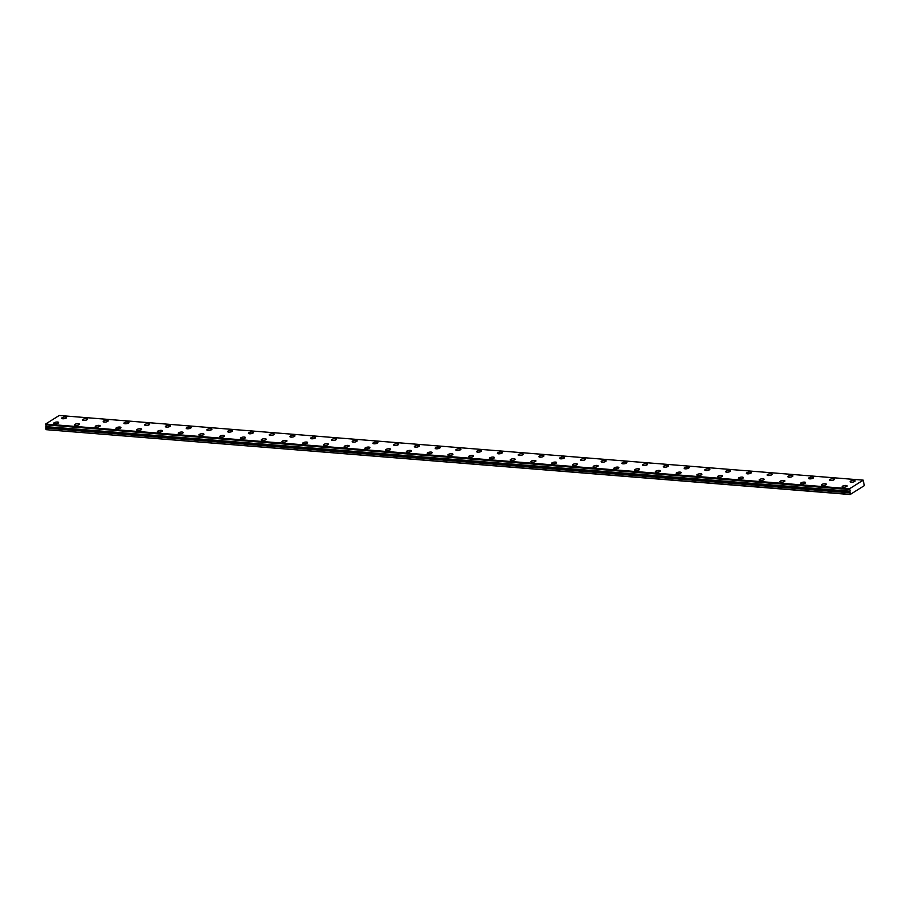 <?xml version="1.0" encoding="UTF-8"?>
<svg xmlns="http://www.w3.org/2000/svg" width="910" height="910" viewBox="0 0 910 910"><rect width="100%" height="100%" fill="white"/><g stroke="black" fill="none" stroke-linecap="round" stroke-linejoin="round"><path stroke-width="1.36" d="M849.576 489.5L849.565 488.75L863.226 480.15L863.419 480.878A1.012 0.569 94.6 0 0 863.681 482.527L864.375 485.587L850.156 494.528L849.86 491.207A1.012 0.569 94.6 0 0 849.61 489.557L45.58 424.822L849.61 489.557M843.24 487.203A2.525 0.808 -8.8 0 0 845.856 486.873A2.525 0.808 -8.8 0 0 847.119 485.94A2.525 0.808 -8.8 0 0 846.016 485.462A2.525 0.808 -8.8 0 0 843.399 485.792A2.525 0.808 -8.8 0 0 842.137 486.713A2.525 0.808 -8.8 0 0 843.24 487.203M822.492 485.53A2.525 0.808 -8.8 0 0 825.108 485.201A2.525 0.808 -8.8 0 0 826.371 484.279A2.525 0.808 -8.8 0 0 825.268 483.79A2.525 0.808 -8.8 0 0 822.651 484.12A2.525 0.808 -8.8 0 0 821.389 485.053A2.525 0.808 -8.8 0 0 822.492 485.53M62.79 418.759A2.525 0.808 -8.8 0 0 65.406 418.429A2.525 0.808 -8.8 0 0 66.669 417.508A2.525 0.808 -8.8 0 0 65.554 417.019A2.525 0.808 -8.8 0 0 62.938 417.349A2.525 0.808 -8.8 0 0 61.675 418.27A2.525 0.808 -8.8 0 0 62.79 418.759M83.538 420.431A2.525 0.808 -8.8 0 0 86.154 420.101A2.525 0.808 -8.8 0 0 87.417 419.169A2.525 0.808 -8.8 0 0 86.302 418.691A2.525 0.808 -8.8 0 0 83.686 419.021A2.525 0.808 -8.8 0 0 82.423 419.942A2.525 0.808 -8.8 0 0 83.538 420.431M104.286 422.103A2.525 0.808 -8.8 0 0 106.902 421.762A2.525 0.808 -8.8 0 0 108.165 420.841A2.525 0.808 -8.8 0 0 107.061 420.352A2.525 0.808 -8.8 0 0 104.434 420.682A2.525 0.808 -8.8 0 0 103.171 421.614A2.525 0.808 -8.8 0 0 104.286 422.103M125.034 423.764A2.525 0.808 -8.8 0 0 127.65 423.434A2.525 0.808 -8.8 0 0 128.913 422.513A2.525 0.808 -8.8 0 0 127.809 422.024A2.525 0.808 -8.8 0 0 125.182 422.354A2.525 0.808 -8.8 0 0 123.931 423.286A2.525 0.808 -8.8 0 0 125.034 423.764M145.782 425.436A2.525 0.808 -8.8 0 0 148.398 425.107A2.525 0.808 -8.8 0 0 149.661 424.174A2.525 0.808 -8.8 0 0 148.557 423.696A2.525 0.808 -8.8 0 0 145.93 424.026A2.525 0.808 -8.8 0 0 144.679 424.947A2.525 0.808 -8.8 0 0 145.782 425.436M166.53 427.108A2.525 0.808 -8.8 0 0 169.146 426.779A2.525 0.808 -8.8 0 0 170.409 425.846A2.525 0.808 -8.8 0 0 169.305 425.357A2.525 0.808 -8.8 0 0 166.678 425.698A2.525 0.808 -8.8 0 0 165.427 426.619A2.525 0.808 -8.8 0 0 166.53 427.108M187.278 428.781A2.525 0.808 -8.8 0 0 189.894 428.439A2.525 0.808 -8.8 0 0 191.157 427.518A2.525 0.808 -8.8 0 0 190.054 427.029A2.525 0.808 -8.8 0 0 187.426 427.359A2.525 0.808 -8.8 0 0 186.175 428.291A2.525 0.808 -8.8 0 0 187.278 428.781M208.026 430.441A2.525 0.808 -8.8 0 0 210.642 430.111A2.525 0.808 -8.8 0 0 211.905 429.19A2.525 0.808 -8.8 0 0 210.801 428.701A2.525 0.808 -8.8 0 0 208.185 429.031A2.525 0.808 -8.8 0 0 206.923 429.964A2.525 0.808 -8.8 0 0 208.026 430.441M228.774 432.113A2.525 0.808 -8.8 0 0 231.39 431.784A2.525 0.808 -8.8 0 0 232.653 430.851A2.525 0.808 -8.8 0 0 231.549 430.373A2.525 0.808 -8.8 0 0 228.933 430.703A2.525 0.808 -8.8 0 0 227.671 431.624A2.525 0.808 -8.8 0 0 228.774 432.113M249.522 433.786A2.525 0.808 -8.8 0 0 252.138 433.456A2.525 0.808 -8.8 0 0 253.401 432.523A2.525 0.808 -8.8 0 0 252.298 432.034A2.525 0.808 -8.8 0 0 249.681 432.375A2.525 0.808 -8.8 0 0 248.419 433.296A2.525 0.808 -8.8 0 0 249.522 433.786M270.27 435.446A2.525 0.808 -8.8 0 0 272.886 435.116A2.525 0.808 -8.8 0 0 274.149 434.195A2.525 0.808 -8.8 0 0 273.046 433.706A2.525 0.808 -8.8 0 0 270.429 434.036A2.525 0.808 -8.8 0 0 269.167 434.969A2.525 0.808 -8.8 0 0 270.27 435.446M291.018 437.118A2.525 0.808 -8.8 0 0 293.634 436.789A2.525 0.808 -8.8 0 0 294.897 435.867A2.525 0.808 -8.8 0 0 293.793 435.378A2.525 0.808 -8.8 0 0 291.177 435.708A2.525 0.808 -8.8 0 0 289.915 436.629A2.525 0.808 -8.8 0 0 291.018 437.118M801.744 483.87A2.525 0.808 -8.8 0 0 804.36 483.528A2.525 0.808 -8.8 0 0 805.623 482.607A2.525 0.808 -8.8 0 0 804.52 482.118A2.525 0.808 -8.8 0 0 801.903 482.448A2.525 0.808 -8.8 0 0 800.641 483.381A2.525 0.808 -8.8 0 0 801.744 483.87M780.996 482.198A2.525 0.808 -8.8 0 0 783.612 481.868A2.525 0.808 -8.8 0 0 784.875 480.935A2.525 0.808 -8.8 0 0 783.772 480.446A2.525 0.808 -8.8 0 0 781.155 480.787A2.525 0.808 -8.8 0 0 779.893 481.709A2.525 0.808 -8.8 0 0 780.996 482.198M760.248 480.525A2.525 0.808 -8.8 0 0 762.864 480.196A2.525 0.808 -8.8 0 0 764.127 479.263A2.525 0.808 -8.8 0 0 763.024 478.785A2.525 0.808 -8.8 0 0 760.407 479.115A2.525 0.808 -8.8 0 0 759.145 480.036A2.525 0.808 -8.8 0 0 760.248 480.525M739.5 478.853A2.525 0.808 -8.8 0 0 742.116 478.524A2.525 0.808 -8.8 0 0 743.379 477.602A2.525 0.808 -8.8 0 0 742.276 477.113A2.525 0.808 -8.8 0 0 739.659 477.443A2.525 0.808 -8.8 0 0 738.397 478.376A2.525 0.808 -8.8 0 0 739.5 478.853M718.752 477.193A2.525 0.808 -8.8 0 0 721.368 476.851A2.525 0.808 -8.8 0 0 722.631 475.93A2.525 0.808 -8.8 0 0 721.528 475.441A2.525 0.808 -8.8 0 0 718.911 475.771A2.525 0.808 -8.8 0 0 717.649 476.703A2.525 0.808 -8.8 0 0 718.752 477.193M698.004 475.521A2.525 0.808 -8.8 0 0 700.62 475.191A2.525 0.808 -8.8 0 0 701.883 474.258A2.525 0.808 -8.8 0 0 700.78 473.78A2.525 0.808 -8.8 0 0 698.163 474.11A2.525 0.808 -8.8 0 0 696.901 475.031A2.525 0.808 -8.8 0 0 698.004 475.521M677.256 473.848A2.525 0.808 -8.8 0 0 679.872 473.518A2.525 0.808 -8.8 0 0 681.135 472.586A2.525 0.808 -8.8 0 0 680.032 472.108A2.525 0.808 -8.8 0 0 677.415 472.438A2.525 0.808 -8.8 0 0 676.153 473.359A2.525 0.808 -8.8 0 0 677.256 473.848M656.508 472.176A2.525 0.808 -8.8 0 0 659.124 471.846A2.525 0.808 -8.8 0 0 660.387 470.925A2.525 0.808 -8.8 0 0 659.284 470.436A2.525 0.808 -8.8 0 0 656.667 470.766A2.525 0.808 -8.8 0 0 655.405 471.698A2.525 0.808 -8.8 0 0 656.508 472.176M635.76 470.515A2.525 0.808 -8.8 0 0 638.376 470.174A2.525 0.808 -8.8 0 0 639.639 469.253A2.525 0.808 -8.8 0 0 638.536 468.764A2.525 0.808 -8.8 0 0 635.919 469.094A2.525 0.808 -8.8 0 0 634.657 470.026A2.525 0.808 -8.8 0 0 635.76 470.515M615.012 468.843A2.525 0.808 -8.8 0 0 617.628 468.513A2.525 0.808 -8.8 0 0 618.891 467.581A2.525 0.808 -8.8 0 0 617.788 467.103A2.525 0.808 -8.8 0 0 615.171 467.433A2.525 0.808 -8.8 0 0 613.909 468.354A2.525 0.808 -8.8 0 0 615.012 468.843M594.264 467.171A2.525 0.808 -8.8 0 0 596.88 466.841A2.525 0.808 -8.8 0 0 598.143 465.92A2.525 0.808 -8.8 0 0 597.04 465.431A2.525 0.808 -8.8 0 0 594.423 465.761A2.525 0.808 -8.8 0 0 593.161 466.682A2.525 0.808 -8.8 0 0 594.264 467.171M573.516 465.499A2.525 0.808 -8.8 0 0 576.132 465.169A2.525 0.808 -8.8 0 0 577.395 464.248A2.525 0.808 -8.8 0 0 576.292 463.759A2.525 0.808 -8.8 0 0 573.675 464.089A2.525 0.808 -8.8 0 0 572.413 465.021A2.525 0.808 -8.8 0 0 573.516 465.499M552.768 463.838A2.525 0.808 -8.8 0 0 555.384 463.509A2.525 0.808 -8.8 0 0 556.647 462.576A2.525 0.808 -8.8 0 0 555.544 462.087A2.525 0.808 -8.8 0 0 552.927 462.416A2.525 0.808 -8.8 0 0 551.665 463.349A2.525 0.808 -8.8 0 0 552.768 463.838M532.02 462.166A2.525 0.808 -8.8 0 0 534.636 461.836A2.525 0.808 -8.8 0 0 535.899 460.904A2.525 0.808 -8.8 0 0 534.796 460.426A2.525 0.808 -8.8 0 0 532.179 460.756A2.525 0.808 -8.8 0 0 530.917 461.677A2.525 0.808 -8.8 0 0 532.02 462.166M511.272 460.494A2.525 0.808 -8.8 0 0 513.888 460.164A2.525 0.808 -8.8 0 0 515.151 459.243A2.525 0.808 -8.8 0 0 514.048 458.754A2.525 0.808 -8.8 0 0 511.431 459.084A2.525 0.808 -8.8 0 0 510.169 460.005A2.525 0.808 -8.8 0 0 511.272 460.494M490.524 458.822A2.525 0.808 -8.8 0 0 493.14 458.492A2.525 0.808 -8.8 0 0 494.403 457.571A2.525 0.808 -8.8 0 0 493.3 457.082A2.525 0.808 -8.8 0 0 490.683 457.411A2.525 0.808 -8.8 0 0 489.421 458.344A2.525 0.808 -8.8 0 0 490.524 458.822M469.776 457.161A2.525 0.808 -8.8 0 0 472.392 456.831A2.525 0.808 -8.8 0 0 473.655 455.899A2.525 0.808 -8.8 0 0 472.552 455.409A2.525 0.808 -8.8 0 0 469.935 455.739A2.525 0.808 -8.8 0 0 468.673 456.672A2.525 0.808 -8.8 0 0 469.776 457.161M449.028 455.489A2.525 0.808 -8.8 0 0 451.644 455.159A2.525 0.808 -8.8 0 0 452.907 454.226A2.525 0.808 -8.8 0 0 451.804 453.749A2.525 0.808 -8.8 0 0 449.187 454.079A2.525 0.808 -8.8 0 0 447.925 455A2.525 0.808 -8.8 0 0 449.028 455.489M428.28 453.817A2.525 0.808 -8.8 0 0 430.896 453.487A2.525 0.808 -8.8 0 0 432.159 452.566A2.525 0.808 -8.8 0 0 431.056 452.077A2.525 0.808 -8.8 0 0 428.439 452.406A2.525 0.808 -8.8 0 0 427.177 453.328A2.525 0.808 -8.8 0 0 428.28 453.817M407.532 452.145A2.525 0.808 -8.8 0 0 410.148 451.815A2.525 0.808 -8.8 0 0 411.411 450.894A2.525 0.808 -8.8 0 0 410.308 450.404A2.525 0.808 -8.8 0 0 407.691 450.734A2.525 0.808 -8.8 0 0 406.429 451.667A2.525 0.808 -8.8 0 0 407.532 452.145M386.784 450.484A2.525 0.808 -8.8 0 0 389.4 450.154A2.525 0.808 -8.8 0 0 390.663 449.221A2.525 0.808 -8.8 0 0 389.56 448.732A2.525 0.808 -8.8 0 0 386.943 449.062A2.525 0.808 -8.8 0 0 385.681 449.995A2.525 0.808 -8.8 0 0 386.784 450.484M366.036 448.812A2.525 0.808 -8.8 0 0 368.652 448.482A2.525 0.808 -8.8 0 0 369.915 447.549A2.525 0.808 -8.8 0 0 368.812 447.072A2.525 0.808 -8.8 0 0 366.195 447.401A2.525 0.808 -8.8 0 0 364.933 448.323A2.525 0.808 -8.8 0 0 366.036 448.812M345.288 447.14A2.525 0.808 -8.8 0 0 347.904 446.81A2.525 0.808 -8.8 0 0 349.167 445.889A2.525 0.808 -8.8 0 0 348.064 445.399A2.525 0.808 -8.8 0 0 345.447 445.729A2.525 0.808 -8.8 0 0 344.185 446.651A2.525 0.808 -8.8 0 0 345.288 447.14M324.54 445.468A2.525 0.808 -8.8 0 0 327.156 445.138A2.525 0.808 -8.8 0 0 328.419 444.216A2.525 0.808 -8.8 0 0 327.316 443.727A2.525 0.808 -8.8 0 0 324.699 444.057A2.525 0.808 -8.8 0 0 323.437 444.99A2.525 0.808 -8.8 0 0 324.54 445.468M303.792 443.807A2.525 0.808 -8.8 0 0 306.408 443.477A2.525 0.808 -8.8 0 0 307.671 442.544A2.525 0.808 -8.8 0 0 306.568 442.055A2.525 0.808 -8.8 0 0 303.951 442.397A2.525 0.808 -8.8 0 0 302.689 443.318A2.525 0.808 -8.8 0 0 303.792 443.807M283.044 442.135A2.525 0.808 -8.8 0 0 285.66 441.805A2.525 0.808 -8.8 0 0 286.923 440.872A2.525 0.808 -8.8 0 0 285.82 440.394A2.525 0.808 -8.8 0 0 283.203 440.724A2.525 0.808 -8.8 0 0 281.941 441.646A2.525 0.808 -8.8 0 0 283.044 442.135M262.296 440.463A2.525 0.808 -8.8 0 0 264.912 440.133A2.525 0.808 -8.8 0 0 266.175 439.212A2.525 0.808 -8.8 0 0 265.072 438.722A2.525 0.808 -8.8 0 0 262.455 439.052A2.525 0.808 -8.8 0 0 261.193 439.985A2.525 0.808 -8.8 0 0 262.296 440.463M241.548 438.802A2.525 0.808 -8.8 0 0 244.164 438.461A2.525 0.808 -8.8 0 0 245.427 437.539A2.525 0.808 -8.8 0 0 244.324 437.05A2.525 0.808 -8.8 0 0 241.707 437.38A2.525 0.808 -8.8 0 0 240.445 438.313A2.525 0.808 -8.8 0 0 241.548 438.802M220.8 437.13A2.525 0.808 -8.8 0 0 223.416 436.8A2.525 0.808 -8.8 0 0 224.679 435.867A2.525 0.808 -8.8 0 0 223.576 435.378A2.525 0.808 -8.8 0 0 220.959 435.719A2.525 0.808 -8.8 0 0 219.697 436.641A2.525 0.808 -8.8 0 0 220.8 437.13M200.052 435.458A2.525 0.808 -8.8 0 0 202.668 435.128A2.525 0.808 -8.8 0 0 203.931 434.195A2.525 0.808 -8.8 0 0 202.828 433.717A2.525 0.808 -8.8 0 0 200.211 434.047A2.525 0.808 -8.8 0 0 198.949 434.969A2.525 0.808 -8.8 0 0 200.052 435.458M179.304 433.786A2.525 0.808 -8.8 0 0 181.92 433.456A2.525 0.808 -8.8 0 0 183.183 432.534A2.525 0.808 -8.8 0 0 182.08 432.045A2.525 0.808 -8.8 0 0 179.463 432.375A2.525 0.808 -8.8 0 0 178.201 433.308A2.525 0.808 -8.8 0 0 179.304 433.786M158.556 432.125A2.525 0.808 -8.8 0 0 161.172 431.784A2.525 0.808 -8.8 0 0 162.435 430.862A2.525 0.808 -8.8 0 0 161.332 430.373A2.525 0.808 -8.8 0 0 158.715 430.703A2.525 0.808 -8.8 0 0 157.453 431.636A2.525 0.808 -8.8 0 0 158.556 432.125M311.766 438.791A2.525 0.808 -8.8 0 0 314.382 438.461A2.525 0.808 -8.8 0 0 315.645 437.528A2.525 0.808 -8.8 0 0 314.541 437.05A2.525 0.808 -8.8 0 0 311.925 437.38A2.525 0.808 -8.8 0 0 310.663 438.301A2.525 0.808 -8.8 0 0 311.766 438.791M332.514 440.463A2.525 0.808 -8.8 0 0 335.13 440.133A2.525 0.808 -8.8 0 0 336.393 439.2A2.525 0.808 -8.8 0 0 335.289 438.711A2.525 0.808 -8.8 0 0 332.673 439.052A2.525 0.808 -8.8 0 0 331.411 439.974A2.525 0.808 -8.8 0 0 332.514 440.463M353.262 442.123A2.525 0.808 -8.8 0 0 355.878 441.794A2.525 0.808 -8.8 0 0 357.141 440.872A2.525 0.808 -8.8 0 0 356.037 440.383A2.525 0.808 -8.8 0 0 353.421 440.713A2.525 0.808 -8.8 0 0 352.159 441.646A2.525 0.808 -8.8 0 0 353.262 442.123M374.01 443.796A2.525 0.808 -8.8 0 0 376.626 443.466A2.525 0.808 -8.8 0 0 377.889 442.544A2.525 0.808 -8.8 0 0 376.786 442.055A2.525 0.808 -8.8 0 0 374.169 442.385A2.525 0.808 -8.8 0 0 372.907 443.307A2.525 0.808 -8.8 0 0 374.01 443.796M394.758 445.468A2.525 0.808 -8.8 0 0 397.374 445.138A2.525 0.808 -8.8 0 0 398.637 444.205A2.525 0.808 -8.8 0 0 397.534 443.727A2.525 0.808 -8.8 0 0 394.917 444.057A2.525 0.808 -8.8 0 0 393.655 444.979A2.525 0.808 -8.8 0 0 394.758 445.468M415.506 447.14A2.525 0.808 -8.8 0 0 418.122 446.81A2.525 0.808 -8.8 0 0 419.385 445.877A2.525 0.808 -8.8 0 0 418.281 445.388A2.525 0.808 -8.8 0 0 415.665 445.718A2.525 0.808 -8.8 0 0 414.403 446.651A2.525 0.808 -8.8 0 0 415.506 447.14M436.254 448.801A2.525 0.808 -8.8 0 0 438.87 448.471A2.525 0.808 -8.8 0 0 440.133 447.549A2.525 0.808 -8.8 0 0 439.029 447.06A2.525 0.808 -8.8 0 0 436.413 447.39A2.525 0.808 -8.8 0 0 435.151 448.323A2.525 0.808 -8.8 0 0 436.254 448.801M457.002 450.473A2.525 0.808 -8.8 0 0 459.618 450.143A2.525 0.808 -8.8 0 0 460.881 449.221A2.525 0.808 -8.8 0 0 459.777 448.732A2.525 0.808 -8.8 0 0 457.161 449.062A2.525 0.808 -8.8 0 0 455.899 449.984A2.525 0.808 -8.8 0 0 457.002 450.473M477.75 452.145A2.525 0.808 -8.8 0 0 480.366 451.815A2.525 0.808 -8.8 0 0 481.629 450.882A2.525 0.808 -8.8 0 0 480.525 450.404A2.525 0.808 -8.8 0 0 477.909 450.734A2.525 0.808 -8.8 0 0 476.647 451.656A2.525 0.808 -8.8 0 0 477.75 452.145M498.498 453.817A2.525 0.808 -8.8 0 0 501.114 453.487A2.525 0.808 -8.8 0 0 502.377 452.554A2.525 0.808 -8.8 0 0 501.274 452.065A2.525 0.808 -8.8 0 0 498.657 452.395A2.525 0.808 -8.8 0 0 497.395 453.328A2.525 0.808 -8.8 0 0 498.498 453.817M519.246 455.478A2.525 0.808 -8.8 0 0 521.862 455.148A2.525 0.808 -8.8 0 0 523.125 454.226A2.525 0.808 -8.8 0 0 522.021 453.737A2.525 0.808 -8.8 0 0 519.405 454.067A2.525 0.808 -8.8 0 0 518.143 455A2.525 0.808 -8.8 0 0 519.246 455.478M539.994 457.15A2.525 0.808 -8.8 0 0 542.61 456.82A2.525 0.808 -8.8 0 0 543.873 455.899A2.525 0.808 -8.8 0 0 542.769 455.409A2.525 0.808 -8.8 0 0 540.153 455.739A2.525 0.808 -8.8 0 0 538.891 456.661A2.525 0.808 -8.8 0 0 539.994 457.15M560.742 458.822A2.525 0.808 -8.8 0 0 563.358 458.492A2.525 0.808 -8.8 0 0 564.621 457.559A2.525 0.808 -8.8 0 0 563.517 457.082A2.525 0.808 -8.8 0 0 560.901 457.411A2.525 0.808 -8.8 0 0 559.639 458.333A2.525 0.808 -8.8 0 0 560.742 458.822M581.49 460.494A2.525 0.808 -8.8 0 0 584.106 460.164A2.525 0.808 -8.8 0 0 585.369 459.232A2.525 0.808 -8.8 0 0 584.265 458.742A2.525 0.808 -8.8 0 0 581.649 459.072A2.525 0.808 -8.8 0 0 580.387 460.005A2.525 0.808 -8.8 0 0 581.49 460.494M602.238 462.155A2.525 0.808 -8.8 0 0 604.854 461.825A2.525 0.808 -8.8 0 0 606.117 460.904A2.525 0.808 -8.8 0 0 605.014 460.414A2.525 0.808 -8.8 0 0 602.397 460.744A2.525 0.808 -8.8 0 0 601.135 461.677A2.525 0.808 -8.8 0 0 602.238 462.155M622.986 463.827A2.525 0.808 -8.8 0 0 625.602 463.497A2.525 0.808 -8.8 0 0 626.865 462.576A2.525 0.808 -8.8 0 0 625.761 462.087A2.525 0.808 -8.8 0 0 623.145 462.416A2.525 0.808 -8.8 0 0 621.883 463.338A2.525 0.808 -8.8 0 0 622.986 463.827M54.816 423.776A2.525 0.808 -8.8 0 0 57.432 423.446A2.525 0.808 -8.8 0 0 58.695 422.513A2.525 0.808 -8.8 0 0 57.592 422.035A2.525 0.808 -8.8 0 0 54.964 422.365A2.525 0.808 -8.8 0 0 53.713 423.286A2.525 0.808 -8.8 0 0 54.816 423.776M851.214 482.186A2.525 0.808 -8.8 0 0 853.83 481.856A2.525 0.808 -8.8 0 0 855.093 480.935A2.525 0.808 -8.8 0 0 853.989 480.446A2.525 0.808 -8.8 0 0 851.373 480.776A2.525 0.808 -8.8 0 0 850.111 481.697A2.525 0.808 -8.8 0 0 851.214 482.186M830.466 480.514A2.525 0.808 -8.8 0 0 833.082 480.184A2.525 0.808 -8.8 0 0 834.345 479.263A2.525 0.808 -8.8 0 0 833.241 478.774A2.525 0.808 -8.8 0 0 830.625 479.104A2.525 0.808 -8.8 0 0 829.363 480.036A2.525 0.808 -8.8 0 0 830.466 480.514M809.718 478.853A2.525 0.808 -8.8 0 0 812.334 478.524A2.525 0.808 -8.8 0 0 813.597 477.591A2.525 0.808 -8.8 0 0 812.493 477.102A2.525 0.808 -8.8 0 0 809.877 477.443A2.525 0.808 -8.8 0 0 808.615 478.364A2.525 0.808 -8.8 0 0 809.718 478.853M75.564 425.448A2.525 0.808 -8.8 0 0 78.18 425.107A2.525 0.808 -8.8 0 0 79.443 424.185A2.525 0.808 -8.8 0 0 78.34 423.696A2.525 0.808 -8.8 0 0 75.712 424.026A2.525 0.808 -8.8 0 0 74.461 424.959A2.525 0.808 -8.8 0 0 75.564 425.448M96.312 427.108A2.525 0.808 -8.8 0 0 98.928 426.779A2.525 0.808 -8.8 0 0 100.191 425.857A2.525 0.808 -8.8 0 0 99.088 425.368A2.525 0.808 -8.8 0 0 96.46 425.698A2.525 0.808 -8.8 0 0 95.209 426.631A2.525 0.808 -8.8 0 0 96.312 427.108M117.06 428.781A2.525 0.808 -8.8 0 0 119.676 428.451A2.525 0.808 -8.8 0 0 120.939 427.518A2.525 0.808 -8.8 0 0 119.836 427.04A2.525 0.808 -8.8 0 0 117.219 427.37A2.525 0.808 -8.8 0 0 115.957 428.291A2.525 0.808 -8.8 0 0 117.06 428.781M137.808 430.453A2.525 0.808 -8.8 0 0 140.424 430.123A2.525 0.808 -8.8 0 0 141.687 429.19A2.525 0.808 -8.8 0 0 140.584 428.712A2.525 0.808 -8.8 0 0 137.967 429.042A2.525 0.808 -8.8 0 0 136.705 429.964A2.525 0.808 -8.8 0 0 137.808 430.453M788.97 477.181A2.525 0.808 -8.8 0 0 791.586 476.851A2.525 0.808 -8.8 0 0 792.849 475.919A2.525 0.808 -8.8 0 0 791.745 475.441A2.525 0.808 -8.8 0 0 789.129 475.771A2.525 0.808 -8.8 0 0 787.867 476.692A2.525 0.808 -8.8 0 0 788.97 477.181M768.222 475.509A2.525 0.808 -8.8 0 0 770.838 475.179A2.525 0.808 -8.8 0 0 772.101 474.258A2.525 0.808 -8.8 0 0 770.997 473.769A2.525 0.808 -8.8 0 0 768.381 474.099A2.525 0.808 -8.8 0 0 767.119 475.031A2.525 0.808 -8.8 0 0 768.222 475.509M747.474 473.848A2.525 0.808 -8.8 0 0 750.09 473.507A2.525 0.808 -8.8 0 0 751.353 472.586A2.525 0.808 -8.8 0 0 750.249 472.097A2.525 0.808 -8.8 0 0 747.633 472.426A2.525 0.808 -8.8 0 0 746.371 473.359A2.525 0.808 -8.8 0 0 747.474 473.848M726.726 472.176A2.525 0.808 -8.8 0 0 729.342 471.846A2.525 0.808 -8.8 0 0 730.605 470.914A2.525 0.808 -8.8 0 0 729.502 470.424A2.525 0.808 -8.8 0 0 726.885 470.766A2.525 0.808 -8.8 0 0 725.623 471.687A2.525 0.808 -8.8 0 0 726.726 472.176M705.978 470.504A2.525 0.808 -8.8 0 0 708.594 470.174A2.525 0.808 -8.8 0 0 709.857 469.241A2.525 0.808 -8.8 0 0 708.754 468.764A2.525 0.808 -8.8 0 0 706.137 469.094A2.525 0.808 -8.8 0 0 704.875 470.015A2.525 0.808 -8.8 0 0 705.978 470.504M685.23 468.832A2.525 0.808 -8.8 0 0 687.846 468.502A2.525 0.808 -8.8 0 0 689.109 467.581A2.525 0.808 -8.8 0 0 688.005 467.092A2.525 0.808 -8.8 0 0 685.389 467.421A2.525 0.808 -8.8 0 0 684.127 468.354A2.525 0.808 -8.8 0 0 685.23 468.832M664.482 467.171A2.525 0.808 -8.8 0 0 667.098 466.83A2.525 0.808 -8.8 0 0 668.361 465.909A2.525 0.808 -8.8 0 0 667.258 465.42A2.525 0.808 -8.8 0 0 664.641 465.749A2.525 0.808 -8.8 0 0 663.379 466.682A2.525 0.808 -8.8 0 0 664.482 467.171M643.734 465.499A2.525 0.808 -8.8 0 0 646.35 465.169A2.525 0.808 -8.8 0 0 647.613 464.236A2.525 0.808 -8.8 0 0 646.51 463.759A2.525 0.808 -8.8 0 0 643.893 464.089A2.525 0.808 -8.8 0 0 642.631 465.01A2.525 0.808 -8.8 0 0 643.734 465.499M849.94 494.335L45.944 429.656L850.156 494.528M45.944 429.656L45.864 426.631L849.849 491.309M849.86 491.207L45.864 426.631M45.875 426.528A1.012 0.569 94.6 0 0 45.614 424.879M45.58 424.822L45.58 424.06L59.23 415.472L863.226 480.15M849.565 488.75L45.58 424.06M45.716 428.121L849.701 492.799M849.496 488.988L45.5 424.31M45.966 427.313L849.963 491.991"/></g></svg>
